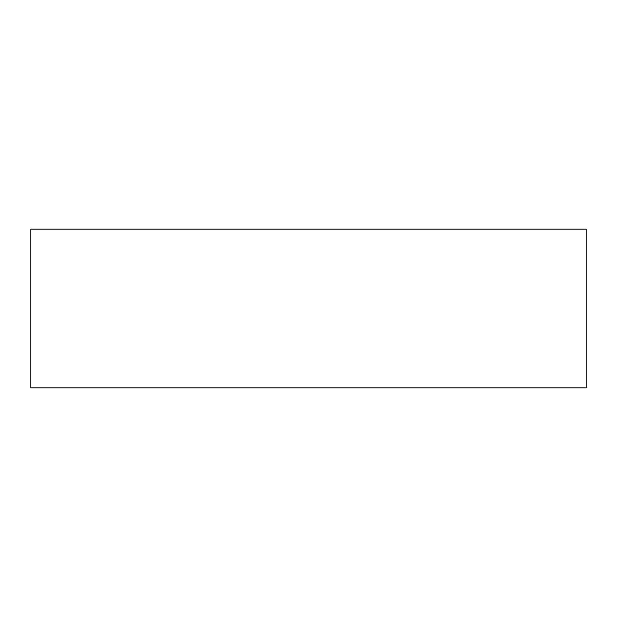 <?xml version="1.0" encoding="UTF-8"?>
<svg xmlns="http://www.w3.org/2000/svg" width="617" height="617" viewBox="0 0 617 617"><rect width="100%" height="100%" fill="white"/><g stroke="black" fill="none" stroke-linecap="round" stroke-linejoin="round"><path stroke-width="0.93" d="M30.85 387.831L30.85 229.169L30.85 387.831L586.15 387.831L586.15 229.169L30.85 229.169L586.15 229.169L586.15 387.831L30.85 387.831"/></g></svg>

